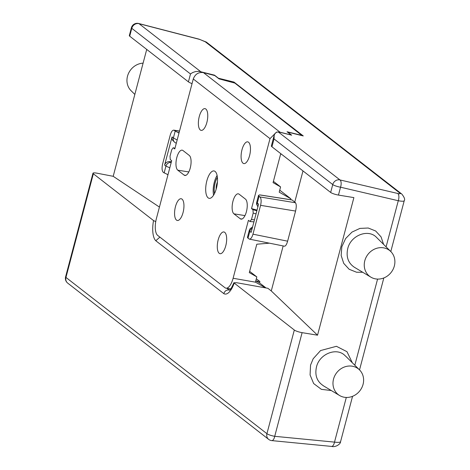 <?xml version="1.0" encoding="UTF-8"?>
<svg xmlns="http://www.w3.org/2000/svg" width="470" height="470" viewBox="0 0 470 470"><rect width="100%" height="100%" fill="white"/><g stroke="black" fill="none" stroke-linecap="round" stroke-linejoin="round"><path stroke-width="0.7" d="M155.734 221.617L153.531 220.565L93.348 173.771A5.975 1.116 -165.2 0 1 92.978 173.213A5.975 1.116 -165.2 0 1 97.037 173.201L113.2 176.309L146.722 49.426M143.097 63.15A16.321 14.693 127.9 0 0 127.505 76.222A16.321 14.693 127.9 0 0 131.06 90.698L134.831 94.441M370.865 277.153L354.286 267.207C348.164 263.018 345.979 256.843 347.73 248.695C350.661 235.305 368.433 228.449 376.687 237.55L390.787 251.532A16.321 14.693 127.9 0 0 375.93 248.548A16.321 14.693 127.9 0 0 364.802 260.727A16.321 14.693 127.9 0 0 370.865 277.153A16.321 14.693 127.9 0 0 394.336 266.008A16.321 14.693 127.9 0 0 390.787 251.532M352.312 362.752L346.983 351.701L336.426 346.296L320.575 350.555L313.19 358.733L310.553 365.102L310.077 374.948L313.649 383.549L321.398 389.348L331.303 390.541M192.042 83.642A9.194 1.716 -165.2 0 1 188.417 81.85L190.497 73.978L192.553 72.597L195.42 71.587L198.992 71.334L214.479 75.153L218.433 78.226L233.978 82.068L303.268 135.942L287.722 132.099L291.676 135.178L280.637 132.446L276.995 131.988L274.997 133.457L274.192 135.272L274.028 138.92L271.948 146.793L330.663 192.447A5.975 1.116 14.8 0 0 338.459 195.074L353.887 197.612L317.538 335.192L302.104 332.654A5.975 1.116 -165.2 0 1 294.314 330.028L233.843 282.776L236.674 282.723L267.877 288.298L271.272 290.942L283.163 245.945M323.06 385.494C316.915 381.393 314.712 375.242 316.457 367.052C319.377 353.687 337.207 346.778 345.35 355.978M333.53 379.09A16.321 14.693 127.9 0 0 339.593 395.517A16.321 14.693 127.9 0 0 363.063 384.372A16.321 14.693 127.9 0 0 359.515 369.896A16.321 14.693 127.9 0 0 344.657 366.911A16.321 14.693 127.9 0 0 333.53 379.09M256.32 278.786L259.922 281.589L259.54 283.04M260.245 195.021L291.688 199.909M292.07 199.967L294.761 202.059L302.986 170.927M233.978 82.068L233.778 82.808M167.978 174.728L163.266 172.337C161.933 170.822 161.721 168.025 162.626 163.942L170.246 135.096C171.209 131.823 172.396 130.178 173.806 130.149L175.198 131.054L173.383 137.933L172.055 136.905L164.612 165.088L165.939 166.121L169.811 167.802M179.099 132.628L177.783 132.417L178.988 133.069M177.783 132.417L175.198 131.054M177.155 139.995L173.383 137.933A4.6 4.136 -52.1 0 0 174.722 142.304L176.274 143.327M171.433 161.657L169.359 161.598C166.956 161.692 165.375 162.855 164.612 165.088M172.055 136.905L171.961 138.697L172.42 140.048L174.722 142.31A4.6 4.136 -52.1 0 1 174.722 142.304M113.2 176.309L159.43 207.076M252.243 228.238A4.6 4.136 127.9 0 0 249.823 231.346L249.27 230.412L247.432 237.374L248.007 238.225L249.823 231.346L251.15 232.374L258.6 204.192L256.679 202.37L258.524 195.408L259.475 194.897M257.907 206.812A4.6 4.136 -52.1 0 1 257.272 203.158L259.088 196.278L258.524 195.408M259.088 196.278L259.939 196.942C261.273 198.458 261.485 201.254 260.58 205.337L252.96 234.178C251.979 237.503 250.774 239.148 249.353 239.118L248.007 238.225M294.761 202.059L295.489 202.764L259.939 196.942M249.353 239.118L284.45 246.204C285.601 246.18 286.659 244.506 287.622 241.18L252.96 234.178M260.58 205.337L295.577 211.065L287.622 241.18M295.577 211.065C296.517 206.988 296.488 204.221 295.489 202.764M317.538 335.192L271.272 290.942M259.922 281.589L255.774 280.843M271.948 146.793A9.194 1.716 -165.2 0 1 271.378 145.929L274.192 135.272M214.479 75.153L214.396 75.47M200.743 71.675L139.014 23.676A5.975 5.381 127.9 0 0 131.782 28.318A5.975 1.116 -165.2 0 1 131.406 27.759L129.326 35.632A5.975 1.116 14.8 0 0 129.702 36.19L188.417 81.85M153.531 220.565A19.769 7.79 -79.9 0 0 155.787 240.746L159.888 237.127M155.787 240.746L223.802 293.627C224.719 291 226.475 289.779 229.066 289.966L229.595 290.061M338.459 195.074L340.538 187.201L398.278 200.731C401.897 201.401 403.877 201.401 404.229 200.731L404.229 200.731C405.199 199.55 404.4 197.335 401.827 194.075A5.975 5.381 127.9 0 0 399.982 193.188C400.687 193.846 399.935 193.94 397.726 193.464A5.975 2.744 103.2 0 1 398.278 200.731L386.087 246.873M346.302 397.45L334.505 442.117A5.975 2.609 95.5 0 1 331.544 446.412L331.544 446.412C335.697 447.569 340.774 443.886 340.574 441.659L340.574 441.659C340.198 442.423 338.177 442.576 334.505 442.117L274.721 436.313L302.104 332.654M199.556 39.386L139.014 23.676A5.975 2.086 104.5 0 0 138.691 23.5L199.227 39.204A5.975 2.086 104.5 0 1 199.556 39.386L204.973 41.56L399.982 193.188M225.77 245.775A11.033 4.348 -79.9 0 0 223.914 231.963A11.033 4.348 -79.9 0 0 218.18 239.87A11.033 4.348 -79.9 0 0 220.03 253.688A11.033 4.348 -79.9 0 0 225.77 245.775M183.059 212.563A11.033 4.348 -79.9 0 0 181.203 198.751A11.033 4.348 -79.9 0 0 175.463 206.659A11.033 4.348 -79.9 0 0 177.319 220.477A11.033 4.348 -79.9 0 0 183.059 212.563M206.865 122.464A11.033 4.348 -79.9 0 0 205.008 108.646A11.033 4.348 -79.9 0 0 199.268 116.56A11.033 4.348 -79.9 0 0 201.125 130.372A11.033 4.348 -79.9 0 0 206.865 122.464M249.576 155.67A11.033 4.348 -79.9 0 0 247.725 141.858A11.033 4.348 -79.9 0 0 241.985 149.766A11.033 4.348 -79.9 0 0 243.836 163.584A11.033 4.348 -79.9 0 0 249.576 155.67M214.479 193.57A11.609 4.577 100.1 0 1 215.096 182.871A11.609 4.577 100.1 0 1 217.393 177.261M213.586 195.162A13.912 5.481 100.1 0 1 214.308 182.254A13.912 5.481 100.1 0 1 217.111 175.451M206.818 180.921A13.912 5.481 100.1 0 1 214.05 170.945A13.912 5.481 100.1 0 1 216.388 188.358A13.912 5.481 100.1 0 1 209.156 198.328A13.912 5.481 100.1 0 1 206.818 180.921M189.287 155.441A10.346 4.077 100.1 0 1 190.244 168.031A10.346 4.077 100.1 0 1 184.898 175.457A10.346 4.077 100.1 0 1 184.093 175.093L177.766 170.175A10.346 4.077 100.1 0 1 176.802 157.579A10.346 4.077 100.1 0 1 182.213 150.165A10.346 4.077 100.1 0 1 182.959 150.518L189.287 155.441M233.925 213.838A10.346 4.077 100.1 0 1 232.961 201.242A10.346 4.077 100.1 0 1 238.372 193.834A10.346 4.077 100.1 0 1 239.118 194.186L245.446 199.104A10.346 4.077 100.1 0 1 246.409 211.7A10.346 4.077 100.1 0 1 241.057 219.12A10.346 4.077 100.1 0 1 240.252 218.762L233.925 213.838L244.97 215.601M174.963 148.285L173.365 147.833L174.793 148.943L193.276 78.978C195.162 74.09 198.54 71.969 203.416 72.609L214.808 75.576L219.026 78.86L234.847 83.09L302.192 135.677M279.738 190.156L290.854 198.798L290.619 199.691M203.416 72.609L280.032 132.182L291.277 135.031L287.053 131.753L302.239 135.495M276.419 132.199L270.003 138.632L251.515 208.598L257.031 210.108M281.442 154.178L280.578 154.248L273.076 182.636L280.59 186.919L279.209 192.16L290.854 198.798M255.768 280.878L260.198 283.422L266.055 287.975M249.641 271.337L256.82 276.895L255.433 282.135L265.632 287.899M230.694 288.915L225.976 288.163A13.795 5.434 -79.9 0 1 224.901 287.675L157.667 235.4A13.795 5.434 -79.9 0 1 156.387 218.609L171.691 160.681L170.263 159.571L170.011 156.21L171.726 149.724L173.201 147.75L174.975 148.244M225.976 288.163A13.795 5.434 -79.9 0 0 233.108 278.264L255.521 282.182M253.929 221.852L250.087 221.546L248.413 220.336L233.108 278.264M249.84 221.446L251.485 219.555L253.195 213.069L252.942 209.708L251.515 208.598M269.433 243.172L256.802 244.218L249.306 272.612L256.82 276.895M273.417 181.344L280.59 186.919M216.177 189.122A6.897 2.714 100.1 0 1 216.717 184.134A6.897 2.714 100.1 0 1 217.446 182.019A6.897 2.714 100.1 0 0 216.717 184.134A6.897 2.714 100.1 0 0 216.177 189.122M214.52 193.481A11.497 4.53 100.1 0 1 215.137 182.9A11.497 4.53 100.1 0 1 217.404 177.36M383.585 244.388L381.07 236.886L375.659 230.993L368.233 228.015L359.92 228.402L351.977 232.098L345.626 238.537L341.825 246.738L341.155 255.457L343.717 263.365L349.128 269.257L356.554 272.23L362.723 272.271M377.575 279.092L354.815 365.237M171.127 162.802L170.434 162.432A4.6 4.136 -52.1 0 0 165.939 166.121L164.118 172.995M174.352 130.396L179.481 131.189M170.434 162.432L169.359 161.598M129.702 36.19L131.782 28.318L190.497 73.978M274.028 138.92L332.748 184.575L330.663 192.447M397.726 193.464L339.98 179.934L278.252 131.941M332.748 184.575A5.975 5.381 -52.1 0 1 339.98 179.934A5.975 2.744 103.2 0 1 340.538 187.201A5.975 1.116 -165.2 0 1 332.748 184.575M229.472 290.154A15.175 5.975 100.1 0 1 229.066 289.966L226.939 288.316M223.802 293.627A19.769 7.79 -79.9 0 0 234.136 283.24M294.314 330.028L266.925 433.687L65.959 277.429L93.348 173.771M271.76 440.607A5.975 5.975 0 0 1 268.664 439.374A5.975 5.381 -52.1 0 1 266.925 433.687A5.975 1.116 14.8 0 0 274.721 436.313A5.975 2.609 95.5 0 1 271.76 440.607L331.544 446.412M204.973 41.56A5.975 5.381 -52.1 0 1 206.818 42.453L401.827 194.075M65.959 277.429A5.975 5.381 127.9 0 0 67.704 283.116A5.975 5.975 0 0 1 65.588 276.871A5.975 1.116 14.8 0 0 65.959 277.429M270.003 138.632L193.276 78.978M240.252 218.762L241.938 219.032M177.766 170.175L188.811 171.938M184.093 175.093L185.779 175.363M256.044 213.85L253.195 213.069M251.485 219.555L254.476 219.796M252.942 209.708L256.855 210.777M359.515 369.896L345.415 355.913M339.593 395.517L323.013 385.57M167.972 174.746L167.537 174.658M179.522 131.042L173.806 130.149M291.888 199.891L259.828 194.903M249.27 230.412L249.993 228.849L252.613 226.846M256.679 202.37L256.544 203.968L257.883 206.882M233.843 282.776C230.136 291.318 230.13 289.074 229.266 290.278M340.574 441.659L352.553 396.316M359.527 369.913L383.826 277.958M390.799 251.55L404.229 200.731M199.227 39.21L206.818 42.453M138.691 23.5A5.975 5.975 0 0 0 131.406 27.759M65.588 276.871L92.978 173.213M268.664 439.374L67.704 283.116"/></g></svg>

